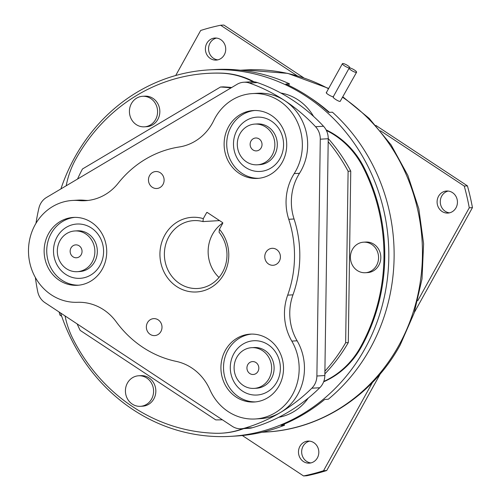 <?xml version="1.0" encoding="UTF-8"?>
<svg xmlns="http://www.w3.org/2000/svg" width="501" height="501" viewBox="0 0 501 501"><rect width="100%" height="100%" fill="white"/><g stroke="black" fill="none" stroke-linecap="round" stroke-linejoin="round"><path stroke-width="0.75" d="M448.207 191.056A11.047 10.17 -93.4 0 0 441.719 196.091A11.047 10.17 -93.4 0 0 449.51 212.844M438.538 196.279A11.047 10.17 -93.4 0 0 438.588 207.708A11.047 10.17 -93.4 0 0 447.925 213.075A11.047 10.17 -93.4 0 0 455.998 207.809A11.047 10.17 -93.4 0 0 455.948 196.379A11.047 10.17 -93.4 0 0 446.61 191.019A11.047 10.17 -93.4 0 0 438.538 196.279M309.587 441.137A11.047 10.17 -93.4 0 0 303.099 446.166A11.047 10.17 -93.4 0 0 310.889 462.918M216.495 38.082A11.047 10.17 -93.4 0 0 210.007 43.117A11.047 10.17 -93.4 0 0 217.797 59.863M323.54 470.715L326.721 470.52A229.445 211.203 86.6 0 1 306.737 475.762L303.556 475.95A229.445 211.203 -93.4 0 0 323.54 470.715L372.418 382.526M417.746 300.75L469.268 207.809A229.445 211.203 -93.4 0 0 464.245 186.065L467.427 185.871L375.875 125.432M303.619 77.724L223.828 25.05L220.647 25.238A229.445 211.203 -93.4 0 0 200.669 30.48L175.707 75.507M467.427 185.871A229.445 211.203 86.6 0 1 472.449 207.621L414.352 312.43M326.721 470.52L380.34 373.79M299.917 446.36A11.047 10.17 -93.4 0 0 299.967 457.782A11.047 10.17 -93.4 0 0 309.305 463.149A11.047 10.17 -93.4 0 0 317.377 457.883A11.047 10.17 -93.4 0 0 317.333 446.46A11.047 10.17 -93.4 0 0 307.99 441.093A11.047 10.17 -93.4 0 0 299.917 446.36M206.825 43.305A11.047 10.17 -93.4 0 0 206.875 54.728A11.047 10.17 -93.4 0 0 216.213 60.095A11.047 10.17 -93.4 0 0 224.285 54.834A11.047 10.17 -93.4 0 0 224.241 43.405A11.047 10.17 -93.4 0 0 214.898 38.038A11.047 10.17 -93.4 0 0 206.825 43.305M308.221 398.12A50.989 46.931 86.6 0 1 278.825 417.27M280.823 93.023A50.989 46.931 86.6 0 1 313.576 116.414M149.574 175.575A8.498 7.822 -93.4 0 0 149.611 184.368A8.498 7.822 -93.4 0 0 156.794 188.495A8.498 7.822 -93.4 0 0 163 184.443A8.498 7.822 -93.4 0 0 162.963 175.657A8.498 7.822 -93.4 0 0 155.78 171.53A8.498 7.822 -93.4 0 0 149.574 175.575M265.881 252.36A8.498 7.822 -93.4 0 0 265.918 261.153A8.498 7.822 -93.4 0 0 273.101 265.279A8.498 7.822 -93.4 0 0 279.308 261.228A8.498 7.822 -93.4 0 0 279.27 252.441A8.498 7.822 -93.4 0 0 272.087 248.314A8.498 7.822 -93.4 0 0 265.881 252.36M147.469 322.675A8.498 7.822 -93.4 0 0 147.507 331.468A8.498 7.822 -93.4 0 0 154.69 335.595A8.498 7.822 -93.4 0 0 160.896 331.543A8.498 7.822 -93.4 0 0 160.859 322.757A8.498 7.822 -93.4 0 0 153.675 318.63A8.498 7.822 -93.4 0 0 147.469 322.675M176.152 361.371A108.773 100.125 86.6 0 1 116.182 321.78A50.989 46.931 -93.4 0 0 77.486 302.303A50.989 46.931 86.6 0 1 28.551 253.619A50.989 46.931 86.6 0 1 72.394 200.463A50.989 46.931 86.6 0 1 78.939 200.569A50.989 46.931 86.6 0 0 85.483 200.676A50.989 46.931 86.6 0 0 118.161 183.247A108.773 100.125 86.6 0 1 179.22 146.987A50.989 46.931 -93.4 0 0 212.411 123.127A50.989 46.931 -93.4 0 0 213.77 120.503A50.989 46.931 86.6 0 1 215.123 117.885A50.989 46.931 86.6 0 1 252.379 93.587A50.989 46.931 86.6 0 1 295.484 118.349A50.989 46.931 86.6 0 1 295.703 171.079A50.989 46.931 86.6 0 1 294.206 173.609A50.989 46.931 86.6 0 0 288.751 219.3A108.773 100.125 86.6 0 1 287.668 295.152A50.989 46.931 -93.4 0 0 291.814 341.106A50.989 46.931 86.6 0 1 292.509 394.675A50.989 46.931 86.6 0 1 255.253 418.974A50.989 46.931 86.6 0 1 209.919 389.74A50.989 46.931 86.6 0 0 176.152 361.371M279.076 385.808A33.993 31.287 -93.4 0 0 278.932 350.65A33.993 31.287 -93.4 0 0 250.193 334.142A33.993 31.287 -93.4 0 0 225.356 350.343A33.993 31.287 -93.4 0 0 225.506 385.501A33.993 31.287 -93.4 0 0 254.245 402.009A33.993 31.287 -93.4 0 0 279.076 385.808M102.292 269.093A33.993 31.287 -93.4 0 0 102.141 233.936A33.993 31.287 -93.4 0 0 73.403 217.428A33.993 31.287 -93.4 0 0 48.572 233.629A33.993 31.287 -93.4 0 0 48.716 268.786A33.993 31.287 -93.4 0 0 77.455 285.294A33.993 31.287 -93.4 0 0 102.292 269.093M282.276 162.218A33.993 31.287 -93.4 0 0 282.126 127.06A33.993 31.287 -93.4 0 0 253.393 110.552A33.993 31.287 -93.4 0 0 228.556 126.747A33.993 31.287 -93.4 0 0 228.7 161.904A33.993 31.287 -93.4 0 0 257.439 178.412A33.993 31.287 -93.4 0 0 282.276 162.218M222.55 222.569L207.295 212.499A0.545 0.501 86.6 0 0 206.606 212.674L203.3 218.643A37.393 34.419 86.6 0 0 164.81 235.132A37.393 34.419 86.6 0 0 176.678 286.528A37.393 34.419 86.6 0 0 223.903 274.147A37.393 34.419 86.6 0 0 219.419 229.283L222.726 223.314A0.545 0.501 86.6 0 0 222.55 222.569M252.379 93.587L257.683 93.267A50.989 46.931 86.6 0 1 284.825 100.682A180.153 165.831 86.6 0 1 315.561 126.715L323.514 126.246A16.996 15.644 86.6 0 1 328.23 138.714L320.277 139.19A16.996 15.644 -93.4 0 0 315.561 126.715M255.253 418.974L260.558 418.654A50.989 46.931 -93.4 0 0 280.36 412.536A50.989 46.931 86.6 0 0 297.807 394.356A50.989 46.931 86.6 0 0 297.112 340.793A50.989 46.931 -93.4 0 1 292.972 294.832A108.773 100.125 86.6 0 0 294.056 218.987A50.989 46.931 86.6 0 1 299.51 173.296A50.989 46.931 -93.4 0 0 301.007 170.766A50.989 46.931 -93.4 0 0 284.825 100.682A180.153 165.831 -93.4 0 0 249.423 83.053A16.996 15.644 -93.4 0 0 243.718 82.245A16.996 15.644 -93.4 0 0 237.117 84.287L46.474 197.488A16.996 15.644 -93.4 0 0 40.662 203.55A16.996 15.644 -93.4 0 0 38.928 208.047A180.153 165.831 86.6 0 0 35.972 223.314M255.541 401.896A33.993 31.287 86.6 0 1 227.773 384.73A33.993 31.287 86.6 0 1 227.955 350.186A33.993 31.287 86.6 0 1 251.496 334.098M78.757 285.182A33.993 31.287 86.6 0 1 50.983 268.016A33.993 31.287 86.6 0 1 51.171 233.472A33.993 31.287 86.6 0 1 74.705 217.384M258.741 178.306A33.993 31.287 86.6 0 1 241.945 173.315A33.993 31.287 86.6 0 1 231.155 126.596A33.993 31.287 86.6 0 1 254.69 110.502M245.678 167.484A27.192 25.031 86.6 0 1 237.042 130.11A27.192 25.031 86.6 0 1 271.385 121.104A27.192 25.031 86.6 0 1 280.021 158.485A27.192 25.031 86.6 0 1 245.678 167.484M219.557 220.597L202.949 221.586A33.993 31.287 -93.4 0 0 193.655 220.628A33.993 31.287 -93.4 0 0 168.818 236.829A33.993 31.287 -93.4 0 0 168.969 271.98A33.993 31.287 -93.4 0 0 197.707 288.488A33.993 31.287 -93.4 0 0 222.538 272.293A33.993 31.287 -93.4 0 0 219.069 232.226L219.419 229.283M219 277.473A33.993 31.287 86.6 0 1 212.574 234.218A33.993 31.287 86.6 0 1 222.795 222.989M202.949 221.586L203.3 218.643M57.058 236.986A27.192 25.031 86.6 0 1 91.401 227.986A27.192 25.031 86.6 0 1 100.037 265.361A27.192 25.031 86.6 0 1 65.694 274.366A27.192 25.031 86.6 0 1 57.058 236.986M233.842 353.7A27.192 25.031 86.6 0 1 268.185 344.701A27.192 25.031 86.6 0 1 276.821 382.075A27.192 25.031 86.6 0 1 242.478 391.081A27.192 25.031 86.6 0 1 233.842 353.7M35.371 277.51A180.153 165.831 -93.4 0 0 37.732 291.701A16.996 15.644 -93.4 0 0 44.971 302.667L232.22 426.288A16.996 15.644 -93.4 0 0 241.269 428.762A16.996 15.644 -93.4 0 0 244.488 428.198A180.153 165.831 86.6 0 0 280.36 412.536A180.153 165.831 -93.4 0 0 311.822 388.212A16.996 15.644 -93.4 0 0 316.889 376.013L324.842 375.537L328.23 138.714M324.842 375.537A16.996 15.644 86.6 0 1 319.776 387.743L311.822 388.212M244.488 428.198L252.441 427.722A180.153 165.831 86.6 0 0 288.313 412.06A180.153 165.831 -93.4 0 0 319.776 387.743M243.718 82.245L251.671 81.769A16.996 15.644 86.6 0 1 257.376 82.577A180.153 165.831 -93.4 0 1 292.778 100.206A180.153 165.831 86.6 0 1 323.514 126.246M316.889 376.013L320.277 139.19M252.441 427.722A16.996 15.644 86.6 0 1 249.222 428.286L241.269 428.762M88.132 200.438A50.989 46.931 86.6 0 1 84.243 200.25A50.989 46.931 -93.4 0 0 77.699 200.15L72.394 200.463M254.865 124.085L257.314 123.935A20.397 18.775 86.6 0 1 268.173 126.903A20.397 18.775 86.6 0 1 276.784 149.279A20.397 18.775 86.6 0 1 259.75 164.654L257.295 164.804A20.397 18.775 86.6 0 1 246.436 161.836A20.397 18.775 86.6 0 1 237.825 139.453A20.397 18.775 86.6 0 1 254.865 124.085A20.397 18.775 86.6 0 1 265.718 127.047A20.397 18.775 86.6 0 1 274.335 149.43A20.397 18.775 86.6 0 1 257.295 164.804M259.13 138.934A6.457 5.943 86.6 0 1 261.86 146.023A6.457 5.943 86.6 0 1 256.462 150.889A6.457 5.943 86.6 0 1 253.024 149.949A6.457 5.943 86.6 0 1 250.3 142.866A6.457 5.943 86.6 0 1 255.692 137.994A6.457 5.943 86.6 0 1 259.13 138.934M251.665 347.675L254.12 347.531A20.397 18.775 86.6 0 1 271.36 357.432A20.397 18.775 86.6 0 1 271.448 378.531A20.397 18.775 86.6 0 1 256.55 388.25L254.095 388.394A20.397 18.775 86.6 0 1 236.854 378.487A20.397 18.775 86.6 0 1 236.766 357.395A20.397 18.775 86.6 0 1 251.665 347.675A20.397 18.775 86.6 0 1 268.905 357.582A20.397 18.775 86.6 0 1 268.993 378.675A20.397 18.775 86.6 0 1 254.095 388.394M257.984 371.404A6.457 5.943 86.6 0 1 253.262 374.485A6.457 5.943 86.6 0 1 247.807 371.347A6.457 5.943 86.6 0 1 247.776 364.665A6.457 5.943 86.6 0 1 252.498 361.59A6.457 5.943 86.6 0 1 257.952 364.722A6.457 5.943 86.6 0 1 257.984 371.404M74.881 230.961L77.329 230.817A20.397 18.775 86.6 0 1 94.576 240.718A20.397 18.775 86.6 0 1 94.664 261.816A20.397 18.775 86.6 0 1 79.759 271.536L77.311 271.68A20.397 18.775 86.6 0 1 60.064 261.772A20.397 18.775 86.6 0 1 59.976 240.68A20.397 18.775 86.6 0 1 74.881 230.961A20.397 18.775 86.6 0 1 92.121 240.868A20.397 18.775 86.6 0 1 92.209 261.96A20.397 18.775 86.6 0 1 77.311 271.68M81.2 254.69A6.457 5.943 86.6 0 1 76.478 257.771A6.457 5.943 86.6 0 1 71.017 254.633A6.457 5.943 86.6 0 1 70.992 247.951A6.457 5.943 86.6 0 1 75.707 244.876A6.457 5.943 86.6 0 1 81.168 248.008A6.457 5.943 86.6 0 1 81.2 254.69M324.905 371.172A166.557 153.319 -93.4 0 0 345.652 342.747L348.101 171.267A166.557 153.319 -93.4 0 0 328.186 141.72M231.017 87.907A166.557 153.319 -93.4 0 0 220.496 87.017L223.152 86.861A166.557 153.319 -93.4 0 1 231.669 87.518M77.53 179.051A166.557 153.319 -93.4 0 1 82.465 168.987L220.496 87.017M77.154 323.915A166.557 153.319 -93.4 0 0 80.154 330.378L215.737 419.888A166.557 153.319 -93.4 0 0 222.375 419.788M348.101 171.267L350.756 171.104A166.557 153.319 -93.4 0 0 328.23 138.539M345.652 342.747L348.301 342.584A166.557 153.319 -93.4 0 1 324.867 373.884M350.756 171.104L348.301 342.584M254.101 81.832A84.976 78.225 -93.4 0 0 221.455 73.127A180.153 165.831 -93.4 0 0 208.147 73.34L207.351 73.39A180.153 165.831 -93.4 0 0 75.726 159.237A84.976 78.225 -93.4 0 0 66.207 185.771M326.107 129.872A84.976 78.225 86.6 0 1 363.814 167.109L363.018 167.159A84.976 78.225 -93.4 0 0 326.395 130.448M323.64 381.806A84.976 78.225 -93.4 0 0 361.24 347.162A180.153 165.831 -93.4 0 0 363.814 167.109M243.749 428.612A84.976 78.225 86.6 0 1 222.582 433.121L221.786 433.171A84.976 78.225 -93.4 0 0 242.954 428.662M60.59 312.981A183.554 168.962 -93.4 0 0 72.144 340.805A183.554 168.962 -93.4 0 0 230.748 436.346A183.554 168.962 -93.4 0 0 367.477 165.43A183.554 168.962 -93.4 0 0 208.873 69.889A183.554 168.962 -93.4 0 0 60.897 188.927M284.029 424.178L284.555 425.211L280.973 425.424A183.554 168.962 -93.4 0 0 324.729 399.447L328.305 399.234A183.554 168.962 -93.4 0 0 372.782 165.117A183.554 168.962 -93.4 0 0 332.413 112.18L328.838 112.393A183.554 168.962 -93.4 0 0 285.858 84.018L289.44 83.805A183.554 168.962 -93.4 0 0 214.177 69.576L208.873 69.889M289.44 83.805L288.607 85.308M356.587 72.238A4.246 0.946 -151 0 1 356.23 72.394A4.246 0.946 -151 0 1 351.796 70.641A4.246 0.946 -151 0 1 349.153 68.117A4.246 0.946 -151 0 1 349.516 67.961A4.246 0.946 -151 0 1 353.944 69.708A4.246 0.946 -151 0 1 356.587 72.238L340.148 101.409C338.238 101.628 331.211 96.743 333.522 96.806M326.69 92.522C324.366 92.472 331.587 96.994 333.497 96.787M309.449 97.244A181.343 166.927 86.6 0 1 329.426 112.356M349.485 67.942A4.246 0.946 -151 0 1 345.057 66.195A4.246 0.946 -151 0 1 342.415 63.665A4.246 0.946 -151 0 1 342.772 63.508A4.246 0.946 -151 0 1 347.199 65.255A4.246 0.946 -151 0 1 349.848 67.785A4.246 0.946 -151 0 1 349.485 67.942M230.748 436.346L236.052 436.033A183.554 168.962 -93.4 0 0 284.555 425.211M65.055 315.931A84.976 78.225 86.6 0 0 73.152 339.283A180.153 165.831 -93.4 0 0 215.511 433.271A84.976 78.225 -93.4 0 0 221.786 433.171M361.24 347.162L360.444 347.206A180.153 165.831 -93.4 0 0 363.018 167.159M221.455 73.127L220.659 73.171A180.153 165.831 -93.4 0 0 207.351 73.39M360.444 347.206A84.976 78.225 86.6 0 1 323.771 381.443M220.659 73.171A84.976 78.225 86.6 0 1 253.074 81.757M142.591 96.292L144.845 96.161A15.299 14.078 86.6 0 1 159.268 107.252A15.299 14.078 86.6 0 1 152.611 124.862A15.299 14.078 86.6 0 1 146.668 126.697L144.413 126.834A15.299 14.078 -93.4 0 0 150.356 124.993A15.299 14.078 -93.4 0 0 157.013 107.389A15.299 14.078 -93.4 0 0 142.591 96.292A15.299 14.078 -93.4 0 0 136.654 98.127A15.299 14.078 -93.4 0 0 129.991 115.737A15.299 14.078 -93.4 0 0 144.413 126.834M363.576 242.183L365.83 242.052A15.299 14.078 86.6 0 1 379.044 250.012A15.299 14.078 86.6 0 1 367.653 272.588L365.398 272.726A15.299 14.078 -93.4 0 0 376.79 250.149A15.299 14.078 -93.4 0 0 363.576 242.183A15.299 14.078 -93.4 0 0 352.184 264.76A15.299 14.078 -93.4 0 0 365.398 272.726M138.595 375.781L140.85 375.65A15.299 14.078 86.6 0 1 154.064 383.609A15.299 14.078 86.6 0 1 142.672 406.186L140.418 406.324A15.299 14.078 -93.4 0 0 151.809 383.747A15.299 14.078 -93.4 0 0 138.595 375.781A15.299 14.078 -93.4 0 0 127.198 398.358A15.299 14.078 -93.4 0 0 140.418 406.324M469.268 207.809L472.449 207.621M59.112 312.004A229.445 211.203 -93.4 0 0 59.963 315.129L61.698 316.275M242.334 435.526L303.556 475.95M464.245 186.065L380.484 130.767M297.124 75.726L220.647 25.238M299.51 173.296L294.206 173.609M257.376 82.577L249.423 83.053M297.112 340.793L291.814 341.106M292.972 294.832L287.668 295.152M294.056 218.987L288.751 219.3M84.243 200.25L78.939 200.569M207.489 212.624L206.606 212.674M342.916 96.9L369.199 118.405L391.118 144.927L407.864 175.438L418.823 208.798L423.602 243.736L422.017 278.951L414.12 313.125L400.205 344.97C372.788 395.327 321.009 429.182 266.281 432.012A181.343 166.927 -93.4 0 0 398.771 345.596A181.343 166.927 -93.4 0 0 342.678 97.326M328.512 88.746A181.343 166.927 -93.4 0 0 244.67 69.971L240.399 70.221M244.67 69.971L287.762 73.371L328.681 88.433M342.415 63.665L326.333 92.672M349.153 68.117L333.165 96.962M266.281 432.012L262.01 432.269"/></g></svg>
